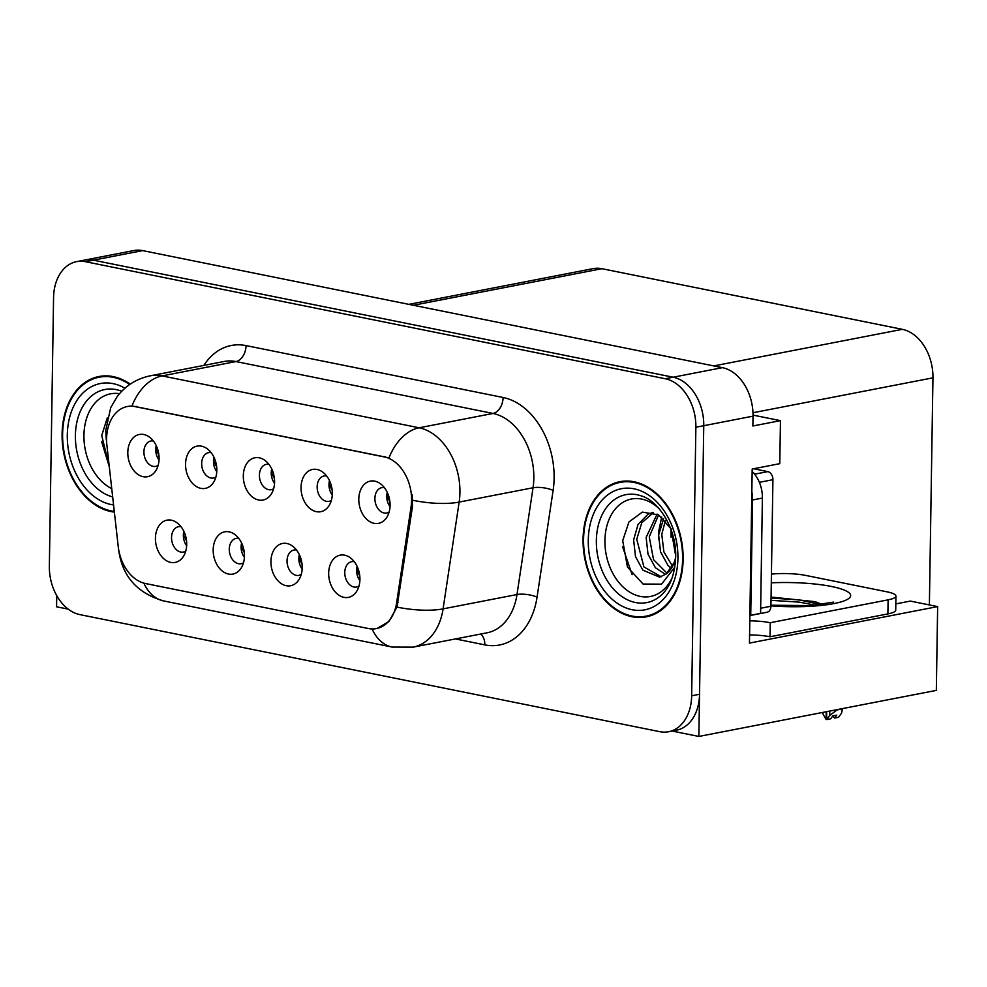 <?xml version="1.0" encoding="UTF-8"?>
<svg xmlns="http://www.w3.org/2000/svg" width="987" height="987" viewBox="0 0 987 987"><rect width="100%" height="100%" fill="white"/><g stroke="black" fill="none" stroke-linecap="round" stroke-linejoin="round"><path stroke-width="1.48" d="M268.896 464.334A12.905 9.228 -101 0 0 266.33 464.334A12.905 9.228 -101 0 0 259.408 475.105A12.905 9.228 -101 0 0 271.252 489.675A12.905 9.228 -101 0 0 273.633 488.713M274.522 483.309A12.905 9.228 79 0 1 271.24 472.822A12.905 9.228 79 0 1 271.758 469.01M243.308 475.759A21.517 15.373 -101 0 0 253.819 498.016A21.517 15.373 -101 0 0 271.425 493.821A21.517 15.373 -101 0 0 274.571 482.075A21.517 15.373 -101 0 0 264.948 460.423A21.517 15.373 -101 0 0 243.308 475.759M296.519 550.03A12.905 9.228 -101 0 0 293.953 550.03A12.905 9.228 -101 0 0 287.032 560.801A12.905 9.228 -101 0 0 298.864 575.372A12.905 9.228 -101 0 0 301.245 574.409M302.145 569.005A12.905 9.228 79 0 1 298.851 558.506A12.905 9.228 79 0 1 299.369 554.706M270.919 561.455A21.517 15.373 -101 0 0 281.431 583.712A21.517 15.373 -101 0 0 299.036 579.517A21.517 15.373 -101 0 0 302.195 567.772A21.517 15.373 -101 0 0 292.571 546.119A21.517 15.373 -101 0 0 270.919 561.455M326.648 475.993A12.905 9.228 -101 0 0 324.081 475.993A12.905 9.228 -101 0 0 317.16 486.764A12.905 9.228 -101 0 0 328.992 501.334A12.905 9.228 -101 0 0 331.373 500.372M332.274 494.968A12.905 9.228 79 0 1 328.979 484.481A12.905 9.228 79 0 1 329.498 480.669M301.047 487.418A21.517 15.373 -101 0 0 311.559 509.674A21.517 15.373 -101 0 0 329.164 505.48A21.517 15.373 -101 0 0 332.323 493.734A21.517 15.373 -101 0 0 322.7 472.082A21.517 15.373 -101 0 0 301.047 487.418M384.387 487.652A12.905 9.228 -101 0 0 381.821 487.64A12.905 9.228 -101 0 0 374.9 498.423A12.905 9.228 -101 0 0 386.744 512.993A12.905 9.228 -101 0 0 389.125 512.031M390.025 506.627A12.905 9.228 79 0 1 386.731 496.128A12.905 9.228 79 0 1 387.249 492.328M358.799 499.077A21.517 15.373 -101 0 0 369.311 521.333A21.517 15.373 -101 0 0 386.916 517.126A21.517 15.373 -101 0 0 390.062 505.393A21.517 15.373 -101 0 0 380.439 483.741A21.517 15.373 -101 0 0 358.799 499.077M211.156 452.675A12.905 9.228 -101 0 0 208.59 452.675A12.905 9.228 -101 0 0 201.669 463.458A12.905 9.228 -101 0 0 213.5 478.016A12.905 9.228 -101 0 0 215.882 477.066M216.782 471.65A12.905 9.228 79 0 1 213.488 461.163A12.905 9.228 79 0 1 214.006 457.351M185.556 464.1A21.517 15.373 -101 0 0 196.068 486.357A21.517 15.373 -101 0 0 213.673 482.162A21.517 15.373 -101 0 0 216.832 470.417A21.517 15.373 -101 0 0 207.196 448.764A21.517 15.373 -101 0 0 185.556 464.1M153.404 441.016A12.905 9.228 -101 0 0 150.838 441.016A12.905 9.228 -101 0 0 143.917 451.799A12.905 9.228 -101 0 0 155.761 466.37A12.905 9.228 -101 0 0 158.13 465.408M159.03 460.004A12.905 9.228 79 0 1 155.736 449.504A12.905 9.228 79 0 1 156.254 445.692M127.804 452.441A21.517 15.373 -101 0 0 138.328 474.698A21.517 15.373 -101 0 0 155.934 470.503A21.517 15.373 -101 0 0 159.08 458.758A21.517 15.373 -101 0 0 149.456 437.118A21.517 15.373 -101 0 0 127.804 452.441M181.028 526.713A12.905 9.228 -101 0 0 178.462 526.713A12.905 9.228 -101 0 0 171.541 537.496A12.905 9.228 -101 0 0 183.372 552.054A12.905 9.228 -101 0 0 185.753 551.104M186.654 545.688A12.905 9.228 79 0 1 183.36 535.201A12.905 9.228 79 0 1 183.878 531.388M155.428 538.137A21.517 15.373 -101 0 0 165.939 560.394A21.517 15.373 -101 0 0 183.545 556.199A21.517 15.373 -101 0 0 186.703 544.454A21.517 15.373 -101 0 0 177.068 522.802A21.517 15.373 -101 0 0 155.428 538.137M238.768 538.371A12.905 9.228 -101 0 0 236.201 538.371A12.905 9.228 -101 0 0 229.28 549.142A12.905 9.228 -101 0 0 241.124 563.713A12.905 9.228 -101 0 0 243.505 562.75M244.394 557.347A12.905 9.228 79 0 1 241.112 546.86A12.905 9.228 79 0 1 241.63 543.047M213.18 549.796A21.517 15.373 -101 0 0 223.691 572.053A21.517 15.373 -101 0 0 241.297 567.858A21.517 15.373 -101 0 0 244.443 556.113A21.517 15.373 -101 0 0 234.82 534.46A21.517 15.373 -101 0 0 213.18 549.796M354.259 561.689A12.905 9.228 -101 0 0 351.705 561.677A12.905 9.228 -101 0 0 344.771 572.46A12.905 9.228 -101 0 0 356.615 587.031A12.905 9.228 -101 0 0 358.997 586.068M359.897 580.664A12.905 9.228 79 0 1 356.603 570.165A12.905 9.228 79 0 1 357.121 566.365M328.671 573.114A21.517 15.373 -101 0 0 339.183 595.371A21.517 15.373 -101 0 0 356.788 591.164A21.517 15.373 -101 0 0 359.934 579.418A21.517 15.373 -101 0 0 350.311 557.778A21.517 15.373 -101 0 0 328.671 573.114M106.584 438.845A38.727 27.673 -101 0 0 106.917 445.532L118.23 546.551A38.727 27.673 -101 0 0 145.459 583.514L368.435 628.534A38.727 27.673 -101 0 0 376.405 628.596A38.727 27.673 -101 0 0 396.638 602.761L411.048 506.923A38.727 27.673 -101 0 0 384.029 456.771L135.33 406.57A38.727 27.673 -101 0 0 127.36 406.508A38.727 27.673 -101 0 0 106.584 438.845M672.11 731.046L698.87 736.45L703.756 425.705A43.033 30.745 -101 0 0 673.146 377.207L93.383 260.173A43.033 30.745 -101 0 0 84.524 260.099A43.033 30.745 -101 0 1 93.383 260.173L673.146 377.207A43.033 30.745 -101 0 1 703.756 425.705L699.536 694.268A43.033 30.745 -101 0 1 676.453 730.207L668.569 731.737A43.033 30.745 -101 0 0 691.653 695.798L695.872 427.235A43.033 30.745 -101 0 0 665.263 378.737L85.499 261.703A43.033 30.745 -101 0 0 76.641 261.629A43.033 30.745 -101 0 0 53.569 297.568L49.35 566.131A43.033 30.745 -101 0 0 79.959 614.63L659.711 731.663A43.033 30.745 -101 0 0 668.569 731.737M56.74 595.642L56.567 606.783L68.226 609.139M698.87 736.45L936.33 690.394L937.65 606.598L749.454 643.092L752.193 469.022L779.779 463.668L780.458 420.647L752.859 425.989L753.019 416.156A43.033 30.745 -101 0 0 722.41 367.657L142.646 250.612A43.033 30.745 -101 0 0 133.8 250.55L76.641 261.629M753.019 415.108L780.458 420.647M408.865 304.354L593.076 268.637A43.033 30.745 79 0 1 601.934 268.698L902.34 329.337A43.033 30.745 79 0 1 932.949 377.836L929.384 604.932M895.826 603.896L910.335 601.083L937.65 606.598M130.247 384.14A68.856 49.202 -101 0 0 99.021 376.503A68.856 49.202 -101 0 0 62.095 433.996A68.856 49.202 -101 0 0 114.369 512.105M583.058 539.173A68.856 49.202 -101 0 0 646.201 616.863A68.856 49.202 -101 0 0 683.127 559.37A68.856 49.202 -101 0 0 619.984 481.668A68.856 49.202 -101 0 0 583.058 539.173M646.991 615.987A68.856 49.202 -101 0 0 650.1 615.876M131.95 405.99L388.989 457.882A50.214 33.694 -78.6 0 1 419.13 427.79A57.382 40.998 79 0 1 459.93 492.451A57.382 40.998 79 0 1 459.152 502.087L443.089 608.868A57.382 40.998 79 0 1 413.109 647.139L487.01 632.815A57.382 40.998 -101 0 0 516.991 594.532L533.042 487.763A57.382 40.998 -101 0 0 533.831 478.115A57.382 40.998 -101 0 0 493.019 413.454L235.979 361.563A57.382 40.998 -101 0 0 224.172 361.476L150.271 375.813A57.382 40.998 79 0 1 162.078 375.899A50.214 33.694 101.4 0 0 131.95 405.99M412.159 494.586L412.48 506.652L396.984 607.104L388.927 621.502L377.059 628.46M623.969 481.125A68.856 49.202 -101 0 0 621.045 482.199M103.006 375.961A68.856 49.202 -101 0 0 100.082 377.022M357.553 567.328L356.8 570.165L359.774 575.89M823.059 712.367L823.035 714.144L826.094 719.449L826.205 711.75M841.306 709.209L842.084 710.837L841.529 713.194L838.555 717.29L834.607 718.055L836.742 715.131L832.794 715.896L830.672 718.807L826.724 719.572L829.709 715.489L836.779 710.097L841.306 708.826M826.625 711.676L826.724 719.572M822.702 712.429L823.035 714.144M832.732 715.982L834.607 718.055M829.709 715.489L829.783 711.059M389.902 501.791L386.929 496.128L387.694 493.303M299.814 555.669L299.049 558.506L302.034 564.231M242.062 544.01L241.297 546.847L244.282 552.572M184.31 532.351L183.557 535.188L186.543 540.913M332.15 490.132L329.177 484.469L329.942 481.656M274.411 478.473L271.425 472.81L272.202 469.997M216.659 466.826L213.685 461.151L214.45 458.338M158.919 455.167L155.934 449.504L156.699 446.679M771.069 597.036L815.163 601.675L822.183 604.463M771.427 574.126A28.685 5.663 -179.1 0 1 805.663 575.409L886.968 591.818A28.685 5.663 -179.1 0 1 895.937 596.099L895.727 610.151A28.685 5.663 -179.1 0 1 887.881 613.914L770.033 636.763A28.685 5.663 0.9 0 0 749.577 634.912M749.799 620.848A28.685 5.663 -179.1 0 1 770.255 622.711L770.033 636.763M895.937 596.099A28.685 5.663 -179.1 0 1 888.103 599.849L770.255 622.711M751.823 491.933A28.685 20.493 79 0 1 752.538 499.977L750.725 615.283A28.685 20.493 -101 0 0 749.898 615.037M752.538 499.977L762.396 498.065A28.685 20.493 -101 0 0 752.143 471.416M750.725 615.283L760.582 613.371L762.396 498.065M821.184 604.624L799.137 599.874L771.057 598.097M815.743 605.216L799.1 602.107L771.02 600.33M111.741 488.639A49.646 35.47 79 0 1 83.932 435.292A49.646 35.47 79 0 1 119.526 393.69M107.312 417.809L101.747 435.452L109.31 466.913M114.295 511.389A68.14 48.684 79 0 1 62.613 434.107A68.14 48.684 79 0 1 99.156 377.207A68.14 48.684 79 0 1 129.692 384.511M109.286 466.691L101.612 441.547M672.369 577.247A49.646 35.47 79 0 1 631.409 593.138A49.646 35.47 79 0 1 604.908 540.457A49.646 35.47 79 0 1 659.057 508.638M671.592 529.439L658.551 514.881L642.352 512.105L628.953 521.963L622.711 540.629L627.436 566.982L643.068 584.033L661.549 584.156L674.331 567.772M583.576 539.272A68.14 48.684 79 0 1 620.12 482.372A68.14 48.684 79 0 1 682.609 559.259A68.14 48.684 79 0 1 646.066 616.159A68.14 48.684 79 0 1 583.576 539.272M675.676 555.878L671.357 530.537M671.271 568.45L667.915 565.292L660.513 551.721L658.65 534.991L663.597 518.668M672.554 566.254L663.881 551.869L661.771 534.374L665.411 520.47M665.633 574.446L655.405 567.722L648.003 554.151L646.14 537.409L657.108 514.079M667.076 573.287L653.542 559.654L649.261 536.805L658.6 514.918M675.552 560.505L666.435 573.805A32.423 23.17 -101 0 0 675.676 557.1M666.435 573.805L659.637 577.148L642.882 570.153L635.492 556.569L633.617 539.84L638.071 524.381L647.916 514.289L652.9 512.401M661.191 576.753L643.906 566.92L636.751 539.235L641.76 522.814L653.456 512.574M749.886 615.567L767.084 612.236A7.168 5.12 -101 0 0 770.921 606.252L772.92 479.694A7.168 5.12 -101 0 0 767.812 471.613L753.599 468.751M632.099 574.668L622.587 546.712M658.551 539.544L658.526 532.178L661.722 517.052M671.061 537.125L671.037 529.649M142.646 250.612L85.499 261.703M722.41 367.657L665.263 378.737M753.019 416.156L695.872 427.235M902.34 329.337L713.774 365.918M601.934 268.698L413.368 305.267M932.949 377.836L752.97 412.739M396.638 602.761L398.069 602.477M411.048 506.923L412.48 506.652M384.029 456.771L385.004 456.586M135.33 406.57L136.292 406.385M503.099 397.49A14.349 9.623 -78.6 0 1 493.019 413.454L419.13 427.79L162.078 375.899L235.979 361.563A14.349 9.623 -78.6 0 0 246.047 345.598L503.099 397.49A71.73 51.25 79 0 1 554.114 478.313A71.73 51.25 79 0 1 553.127 490.366L537.064 597.135A71.73 51.25 79 0 1 484.827 644.881L455.426 638.934M150.271 375.813C136.662 378.663 125.67 385.547 117.28 396.453L110.729 407.594L105.782 430.295L106.152 437.92A50.214 3.911 -6.4 0 0 106.596 438.364M372.124 628.953A50.214 33.694 101.4 0 0 392.135 647.065L413.109 647.139M392.135 647.065L163.768 600.96A50.214 33.694 -78.6 0 1 143.88 583.144M396.984 607.104A50.214 15.619 8.6 0 0 443.089 608.868L516.991 594.532A14.349 4.466 -171.4 0 1 537.064 597.135M163.768 600.96C137.39 593.323 122.388 576.494 118.761 550.487A50.214 3.911 -6.4 0 0 118.859 550.684M412.763 500.273A50.214 15.619 8.6 0 0 459.152 502.087L533.042 487.763A14.349 4.466 -171.4 0 1 553.127 490.366M203.84 365.424A71.73 51.25 79 0 1 246.047 345.598M691.653 695.798L699.536 694.268M480.657 634.049A14.349 9.623 -78.6 0 1 484.827 644.881M771.291 582.823A61.108 12.066 -179.1 0 1 831.523 586.488A61.108 12.066 -179.1 0 1 842.17 601.552A61.108 12.066 -179.1 0 1 770.933 605.845M888.103 599.849L887.881 613.914M112.666 496.93A54.964 39.27 79 0 1 75.394 435.415A54.964 39.27 79 0 1 120.34 390.741L121.746 391.259M113.567 504.949A61.687 44.07 79 0 1 67.301 435.045A61.687 44.07 79 0 1 124.954 388.212M660.661 595.679A54.964 39.27 79 0 1 618.281 593.755A54.964 39.27 79 0 1 596.358 540.58A54.964 39.27 79 0 1 641.316 495.906C658.835 500.742 676.823 529.451 675.676 557.248C674.812 574.94 669.803 587.746 660.661 595.679M588.277 540.222A61.687 44.07 79 0 1 634.049 488.812A61.687 44.07 79 0 1 677.921 558.321A61.687 44.07 79 0 1 632.149 609.732A61.687 44.07 79 0 1 588.277 540.222M772.92 479.694L759.373 482.322M767.812 471.613L754.636 474.179M770.921 606.252L760.656 608.239M106.152 437.92L106.658 442.472M118.662 549.599L118.761 550.487M842.121 708.666L842.084 710.837M833.645 602.119L810.759 605.611L770.946 605.216M99.156 377.207L106.102 375.85M620.12 482.372L627.078 481.027M646.066 616.159L653.024 614.815"/></g></svg>
